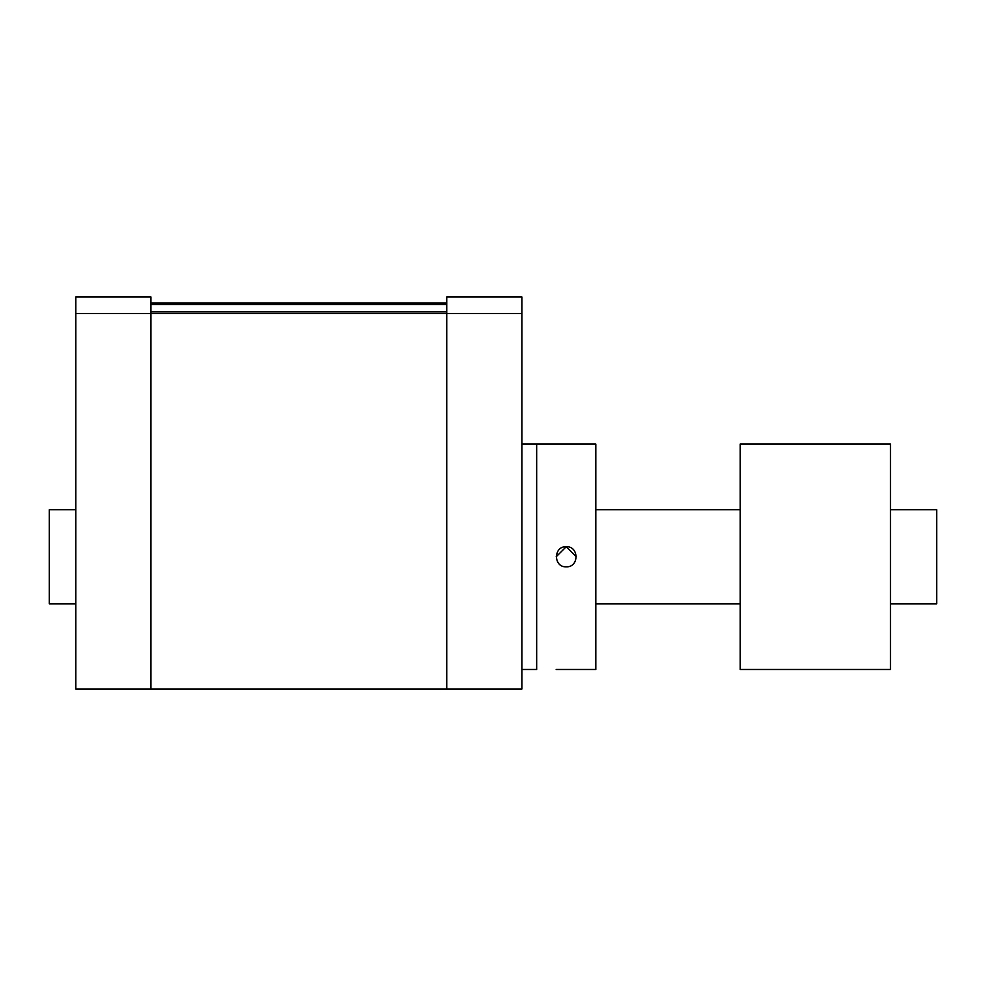 <?xml version="1.0" encoding="UTF-8"?>
<svg xmlns="http://www.w3.org/2000/svg" width="986" height="986" viewBox="0 0 986 986"><rect width="100%" height="100%" fill="white"/><g stroke="black" fill="none" stroke-linecap="round" stroke-linejoin="round"><path stroke-width="1.48" d="M740.178 444.082L740.178 669.482L890.444 669.482L890.444 444.082L740.178 444.082M521.877 313.474L521.877 689.054L446.744 689.054L446.744 296.946L521.877 296.946L521.877 313.474L446.744 313.474L446.744 689.054L75.811 689.054L75.811 296.946L150.944 296.946L150.944 689.054L150.944 313.474L75.811 313.474M446.744 304.575L150.944 304.575L150.944 302.961L446.744 302.961L446.744 304.575M446.744 313.474L150.944 313.474L150.944 311.859L446.744 311.859L446.744 313.474M521.877 444.082L536.667 444.082L536.667 669.482L536.667 444.082L595.827 444.082L595.827 669.482L556.19 669.482L595.827 669.482M890.444 509.75L936.7 509.75L936.7 603.814L890.444 603.814M75.811 509.75L49.3 509.75L49.3 603.814L75.811 603.814M556.19 556.77L566.247 546.712C579.201 546.096 579.25 567.443 566.247 566.827C553.269 567.455 553.269 546.096 566.247 546.712L576.305 556.77M536.667 669.482L521.877 669.482M740.178 603.814L595.827 603.814M740.178 509.75L595.827 509.75M536.667 444.082L556.19 444.082M576.305 444.082L595.827 444.082"/></g></svg>
